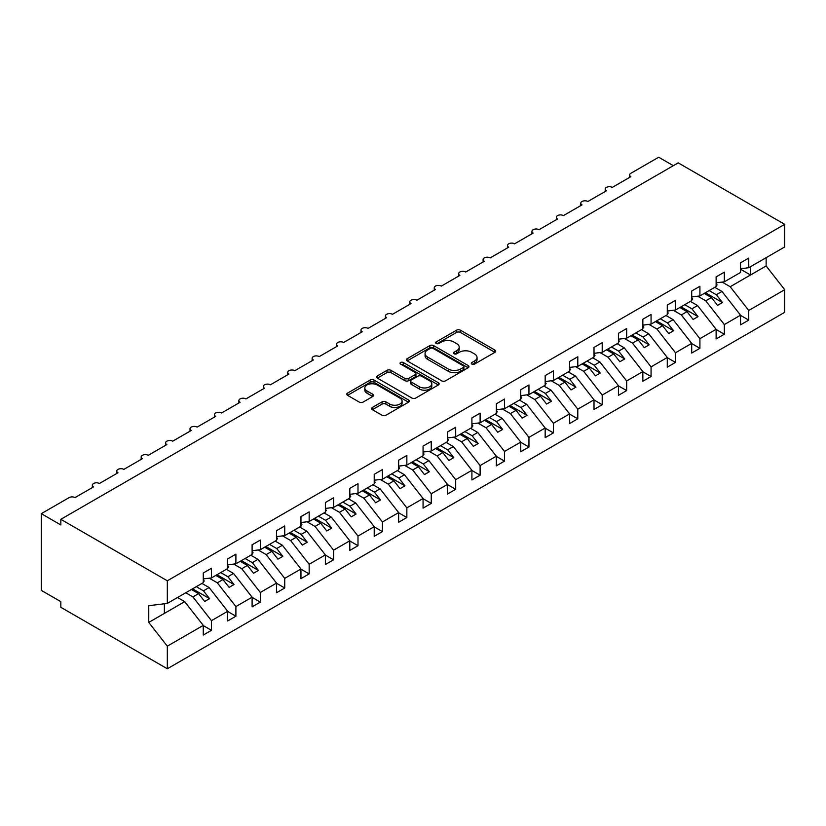 <?xml version="1.0" encoding="UTF-8"?>
<svg xmlns="http://www.w3.org/2000/svg" width="826" height="826" viewBox="0 0 826 826"><rect width="100%" height="100%" fill="white"/><g stroke="black" fill="none" stroke-linecap="round" stroke-linejoin="round"><path stroke-width="1.24" d="M471.863 364.08A1.9 1.094 0 0 0 474.547 364.08L494.919 352.31A2.715 1.569 0 0 0 495.714 351.205A2.715 1.569 0 0 0 494.919 350.1L460.402 330.173A2.715 1.569 0 0 0 456.571 330.173L436.19 341.933A1.9 1.094 0 0 0 435.632 342.707A1.9 1.094 0 0 0 436.19 343.482A1.9 1.094 0 0 0 438.874 343.482L441.518 341.964A8.683 5.008 0 0 1 453.784 341.964L456.664 343.626A8.683 5.008 0 0 1 459.204 347.168A8.683 5.008 0 0 1 456.664 350.709L454.032 352.227A1.9 1.094 0 0 0 453.474 353.001A1.9 1.094 0 0 0 454.032 353.776A1.9 1.094 0 0 0 456.716 353.776L459.349 352.258A8.683 5.008 0 0 1 471.625 352.258L474.496 353.92A8.683 5.008 0 0 1 477.046 357.462A8.683 5.008 0 0 1 474.496 361.003L471.863 362.531A1.9 1.094 0 0 0 471.305 363.306A1.9 1.094 0 0 0 471.863 364.08L471.863 362.531M372.381 407.455A2.715 1.569 0 0 0 371.586 408.56A2.715 1.569 0 0 0 372.381 409.665L382.066 415.261A2.715 1.569 0 0 0 385.897 415.261L408.529 402.19A2.715 1.569 0 0 0 409.324 401.085A2.715 1.569 0 0 0 408.529 399.98L374.013 380.053A2.715 1.569 0 0 0 370.172 380.053L347.55 393.114A2.715 1.569 0 0 0 346.755 394.219A2.715 1.569 0 0 0 347.55 395.324L359.248 402.086A2.715 1.569 0 0 0 363.079 402.086L372.763 396.49A2.715 1.569 0 0 0 373.558 395.386A2.715 1.569 0 0 0 372.763 394.281L366.961 390.925A7.258 4.192 0 0 1 364.834 387.962A7.258 4.192 0 0 1 369.315 384.1A7.258 4.192 0 0 1 377.224 384.999L399.949 398.122A7.258 4.192 0 0 1 402.076 401.085A7.258 4.192 0 0 1 397.595 404.957A7.258 4.192 0 0 1 389.686 404.048L385.897 401.859A2.715 1.569 0 0 0 382.066 401.859L372.381 407.455L372.381 409.665M740.55 268.739L748.748 267.717L784.7 246.964L784.7 224.342L678.218 162.867L60.835 519.317L60.835 524.954L41.3 513.669L69.136 497.603A4.14 2.395 0 0 1 75.001 497.603L93.565 486.886A4.14 2.395 0 0 1 92.347 485.192A4.14 2.395 0 0 1 94.907 482.983A4.14 2.395 0 0 1 99.419 483.499L117.984 472.782A4.14 2.395 0 0 1 116.776 471.088A4.14 2.395 0 0 1 119.326 468.879A4.14 2.395 0 0 1 123.848 469.395L142.402 458.678A4.14 2.395 0 0 1 141.194 456.995A4.14 2.395 0 0 1 143.755 454.785A4.14 2.395 0 0 1 148.267 455.302L166.831 444.584A4.14 2.395 0 0 1 165.613 442.891A4.14 2.395 0 0 1 168.174 440.681A4.14 2.395 0 0 1 172.686 441.198L191.25 430.48A4.14 2.395 0 0 1 190.032 428.787A4.14 2.395 0 0 1 192.592 426.577A4.14 2.395 0 0 1 197.115 427.104L215.669 416.387A4.14 2.395 0 0 1 214.461 414.693A4.14 2.395 0 0 1 217.021 412.484A4.14 2.395 0 0 1 221.533 413L240.098 402.283A4.14 2.395 0 0 1 238.879 400.589A4.14 2.395 0 0 1 241.44 398.38A4.14 2.395 0 0 1 245.952 398.896L264.516 388.179A4.14 2.395 0 0 1 263.298 386.496A4.14 2.395 0 0 1 265.858 384.286A4.14 2.395 0 0 1 270.381 384.802L288.935 374.085A4.14 2.395 0 0 1 287.727 372.392A4.14 2.395 0 0 1 290.277 370.182A4.14 2.395 0 0 1 294.799 370.698L313.364 359.981A4.14 2.395 0 0 1 312.145 358.288A4.14 2.395 0 0 1 314.706 356.078A4.14 2.395 0 0 1 319.218 356.605L337.782 345.887A4.14 2.395 0 0 1 336.564 344.194A4.14 2.395 0 0 1 339.125 341.985A4.14 2.395 0 0 1 343.647 342.501L362.201 331.784A4.14 2.395 0 0 1 360.993 330.09A4.14 2.395 0 0 1 363.543 327.881A4.14 2.395 0 0 1 368.066 328.397L386.62 317.68A4.14 2.395 0 0 1 385.412 315.997A4.14 2.395 0 0 1 387.972 313.787A4.14 2.395 0 0 1 392.484 314.303L411.049 303.586A4.14 2.395 0 0 1 409.83 301.893A4.14 2.395 0 0 1 412.391 299.683A4.14 2.395 0 0 1 416.903 300.199L435.467 289.482A4.14 2.395 0 0 1 434.259 287.789A4.14 2.395 0 0 1 436.809 285.579A4.14 2.395 0 0 1 441.332 286.106L459.886 275.388A4.14 2.395 0 0 1 458.678 273.695A4.14 2.395 0 0 1 461.238 271.486A4.14 2.395 0 0 1 465.75 272.002L484.315 261.284A4.14 2.395 0 0 1 483.096 259.591A4.14 2.395 0 0 1 485.657 257.382A4.14 2.395 0 0 1 490.169 257.898L508.733 247.191A4.14 2.395 0 0 1 507.515 245.498A4.14 2.395 0 0 1 510.076 243.288A4.14 2.395 0 0 1 514.598 243.804L533.152 233.087A4.14 2.395 0 0 1 531.944 231.394A4.14 2.395 0 0 1 534.505 229.184A4.14 2.395 0 0 1 539.017 229.7L557.581 218.983A4.14 2.395 0 0 1 556.363 217.29A4.14 2.395 0 0 1 558.923 215.08A4.14 2.395 0 0 1 563.435 215.607L582 204.889A4.14 2.395 0 0 1 580.781 203.196A4.14 2.395 0 0 1 583.342 200.986A4.14 2.395 0 0 1 587.864 201.503L606.418 190.785A4.14 2.395 0 0 1 605.21 189.092A4.14 2.395 0 0 1 607.76 186.882A4.14 2.395 0 0 1 612.283 187.399L630.847 176.692A4.14 2.395 180 0 1 629.629 174.998A4.14 2.395 180 0 1 630.847 173.305L658.683 157.229L673.335 165.685M784.7 224.342L167.317 580.792L60.835 519.317M441.704 380.827A2.715 1.569 0 0 0 445.544 380.827L468.166 367.756A2.715 1.569 0 0 0 468.962 366.651A2.715 1.569 0 0 0 468.166 365.546L433.65 345.619A2.715 1.569 0 0 0 429.819 345.619L407.187 358.68A2.715 1.569 0 0 0 406.392 359.785A2.715 1.569 0 0 0 407.187 360.89L441.704 380.827M401.333 364.483A1.9 1.094 0 0 1 403.253 364.751L403.253 362.5L438.348 382.758A2.715 1.569 0 0 1 439.143 383.873A2.715 1.569 0 0 1 438.348 384.978L415.726 398.039A2.715 1.569 0 0 1 411.885 398.039L377.368 378.112L377.368 375.892A2.715 1.569 0 0 0 376.573 377.007A2.715 1.569 0 0 0 377.368 378.112M377.368 375.892L387.053 370.306A2.715 1.569 0 0 1 390.884 370.306L404.885 378.391A2.715 1.569 0 0 0 408.725 378.391L415.148 374.684A2.715 1.569 0 0 0 415.943 373.569A2.715 1.569 0 0 0 415.148 372.464L400.569 364.049A1.9 1.094 0 0 1 400.011 363.275A1.9 1.094 0 0 1 401.188 362.263A1.9 1.094 0 0 1 403.253 362.5M167.317 580.792L167.317 603.403L203.268 582.65L203.268 573.007L211.466 568.267L211.466 577.911L203.268 578.933M211.466 577.911L227.687 568.546L227.687 558.903L235.895 554.163L235.895 563.807L227.687 564.829M235.895 563.807L252.106 554.452L252.106 544.809L260.314 540.07L260.314 549.713L252.106 550.736M260.314 549.713L276.534 540.349L276.534 530.705L284.733 525.966L284.733 535.609L276.534 536.632M284.733 535.609L300.953 526.245L300.953 516.601L309.161 511.872L309.161 521.516L300.953 522.538M309.161 521.516L325.372 512.151L325.372 502.507L333.58 497.768L333.58 507.412L325.372 508.434M333.58 507.412L349.801 498.047L349.801 488.403L357.999 483.664L357.999 493.308L349.801 494.33M357.999 493.308L374.219 483.953L374.219 474.31L382.428 469.571L382.428 479.214L374.219 480.236M382.428 479.214L398.638 469.849L398.638 460.206L406.846 455.467L406.846 465.11L398.638 466.132M406.846 465.11L423.067 455.745L423.067 446.102L431.265 441.373L431.265 451.017L423.067 452.039M431.265 451.017L447.485 441.652L447.485 432.008L455.694 427.269L455.694 436.913L447.485 437.935M455.694 436.913L471.904 427.548L471.904 417.904L480.113 413.165L480.113 422.809L471.904 423.831M480.113 422.809L496.323 413.454L496.323 403.811L504.531 399.072L504.531 408.715L496.323 409.737M504.531 408.715L520.752 399.35L520.752 389.707L528.95 384.968L528.95 394.611L520.752 395.633M528.95 394.611L545.17 385.246L545.17 375.603L553.379 370.874L553.379 380.518L545.17 381.54M553.379 380.518L569.589 371.153L569.589 361.509L577.797 356.77L577.797 366.414L569.589 367.436M577.797 366.414L594.018 357.049L594.018 347.405L602.216 342.666L602.216 352.31L594.018 353.332M602.216 352.31L618.437 342.955L618.437 333.312L626.645 328.572L626.645 338.216L618.437 339.238M626.645 338.216L642.855 328.851L642.855 319.208L651.064 314.469L651.064 324.112L642.855 325.134M651.064 324.112L667.284 314.747L667.284 305.104L675.482 300.375L675.482 310.018L667.284 311.041M675.482 310.018L691.703 300.654L691.703 291.01L699.911 286.271L699.911 295.915L691.703 296.937M699.911 295.915L716.121 286.55L716.121 276.906L724.33 272.167L724.33 281.811L716.121 282.833M203.268 625.571L211.466 630.31L211.466 620.667L227.687 611.302L209.123 587.554L201.947 583.414M185.726 592.769L192.912 596.919L211.466 620.667M227.687 611.467L235.895 616.206L235.895 606.563L252.106 597.198L233.551 573.461L226.365 569.31M209.298 578.179L217.331 582.815L235.895 606.563M252.106 597.374L260.314 602.102L260.314 592.459L276.534 583.104L257.97 559.357L250.794 555.206M233.727 564.086L241.75 568.722L260.314 592.459M276.534 583.27L284.733 588.009L284.733 578.365L300.953 569L282.389 545.253L275.213 541.113M258.146 549.982L266.178 554.618L284.733 578.365M300.953 569.166L309.161 573.905L309.161 564.261L325.372 554.896L306.818 531.159L299.631 527.009M282.564 535.878L290.597 540.514L309.161 564.261M325.372 555.072L333.58 559.811L333.58 550.168L349.801 540.803L331.236 517.055L324.06 512.915M306.993 521.784L315.016 526.42L333.58 550.168M349.801 540.968L357.999 545.707L357.999 536.064L374.219 526.699L355.655 502.962L348.479 498.811M331.412 507.68L339.445 512.316L357.999 536.064M374.219 526.874L382.428 531.603L382.428 521.96L398.638 512.605L380.084 488.858L372.898 484.707M355.83 493.587L363.863 498.223L382.428 521.96M398.638 512.77L406.846 517.51L406.846 507.866L423.067 498.501L404.503 474.754L397.316 470.613M380.249 479.483L388.282 484.119L406.846 507.866M423.067 498.667L431.265 503.406L431.265 493.762L447.485 484.397L428.921 460.66L421.745 456.51M404.678 465.379L412.711 470.015L431.265 493.762M447.485 484.573L455.694 489.312L455.694 479.669L471.904 470.304L453.34 446.556L446.164 442.416M429.097 451.285L437.13 455.921L455.694 479.669M471.904 470.469L480.113 475.208L480.113 465.565L496.323 456.2L477.769 432.463L470.583 428.312M453.515 437.181L461.548 441.817L480.113 465.565M496.323 456.375L504.531 461.104L504.531 451.461L520.752 442.106L502.187 418.359L495.011 414.208M477.944 423.088L485.977 427.723L504.531 451.461M520.752 442.271L528.95 447.011L528.95 437.367L545.17 428.002L526.606 404.255L519.43 400.114M502.363 408.984L510.396 413.62L528.95 437.367M545.17 428.167L553.379 432.907L553.379 423.263L569.589 413.898L551.035 390.161L543.849 386.01M526.781 394.88L534.814 399.516L553.379 423.263M569.589 414.074L577.797 418.813L577.797 409.169L594.018 399.805L575.454 376.057L568.278 371.917M551.21 380.786L559.233 385.422L577.797 409.169M594.018 399.97L602.216 404.709L602.216 395.065L618.437 385.701L599.872 361.964L592.696 357.813M575.629 366.682L583.662 371.318L602.216 395.065M618.437 385.876L626.645 390.605L626.645 380.962L642.855 371.607L624.301 347.86L617.115 343.709M600.048 352.588L608.081 357.224L626.645 380.962M642.855 371.772L651.064 376.511L651.064 366.868L667.284 357.503L648.72 333.756L641.544 329.615M624.477 338.484L632.499 343.12L651.064 366.868M667.284 357.668L675.482 362.407L675.482 352.764L691.703 343.399L673.138 319.662L665.962 315.511M648.895 324.381L656.928 329.027L675.482 352.764M691.703 343.575L699.911 348.314L699.911 338.67L716.121 329.306L697.567 305.558L690.381 301.418M673.314 310.287L681.347 314.923L699.911 338.67M716.121 329.471L724.33 334.21L724.33 324.566L740.55 315.202L740.55 324.845L748.748 320.106L748.748 310.462L784.7 289.709L784.7 312.331L167.317 668.771L60.835 607.296L60.835 601.658L41.3 590.373L41.3 513.669M697.733 296.183L705.765 300.819L724.33 324.566M748.748 267.717L748.748 258.073L740.55 262.813L740.55 272.456L724.33 281.811M740.55 315.377L748.748 320.106M722.161 282.089L730.194 286.725L748.748 310.462M167.317 603.403L148.752 605.716L148.752 622.412L184.704 601.658L177.528 597.508M184.704 601.658L203.268 625.396L203.268 635.039L211.466 630.31M235.895 616.206L227.687 620.945L227.687 611.302M260.314 602.102L252.106 606.842L252.106 597.198M284.733 588.009L276.534 592.748L276.534 583.104M309.161 573.905L300.953 578.644L300.953 569M333.58 559.811L325.372 564.54L325.372 554.896M357.999 545.707L349.801 550.446L349.801 540.803M382.428 531.603L374.219 536.342L374.219 526.699M406.846 517.51L398.638 522.249L398.638 512.605M431.265 503.406L423.067 508.145L423.067 498.501M455.694 489.312L447.485 494.041L447.485 484.397M480.113 475.208L471.904 479.947L471.904 470.304M504.531 461.104L496.323 465.843L496.323 456.2M528.95 447.011L520.752 451.75L520.752 442.106M553.379 432.907L545.17 437.646L545.17 428.002M577.797 418.813L569.589 423.552L569.589 413.898M602.216 404.709L594.018 409.448L594.018 399.805M626.645 390.605L618.437 395.344L618.437 385.701M651.064 376.511L642.855 381.251L642.855 371.607M675.482 362.407L667.284 367.147L667.284 357.503M699.911 348.314L691.703 353.053L691.703 343.399M724.33 334.21L716.121 338.949L716.121 329.306M148.752 622.412L167.317 646.159L203.268 625.396M167.317 646.159L167.317 668.771M192.912 596.919L198.581 593.646L204.683 601.462L209.567 598.643L203.464 590.827L209.123 587.554M191.395 589.506L198.581 593.646M196.278 586.677L203.464 590.827M217.331 582.815L222.999 579.542L229.101 587.358L233.985 584.54L227.883 576.724L233.551 573.461M215.813 575.402L222.999 579.542M220.707 572.583L227.883 576.724M241.75 568.722L247.418 565.449L253.53 573.254L258.414 570.436L252.302 562.63L257.97 559.357M240.242 561.298L247.418 565.449M245.126 558.479L252.302 562.63M266.178 554.618L271.847 551.345L277.949 559.161L282.833 556.342L276.731 548.526L282.389 545.253M264.661 547.204L271.847 551.345M269.544 544.386L276.731 548.526M290.597 540.514L296.266 537.251L302.368 545.057L307.251 542.238L301.149 534.432L306.818 531.159M289.079 533.1L296.266 537.251M293.963 530.282L301.149 534.432M315.016 526.42L320.684 523.147L326.797 530.963L331.68 528.144L325.568 520.328L331.236 517.055M313.508 519.007L320.684 523.147M318.392 516.178L325.568 520.328M339.445 512.316L345.103 509.043L351.215 516.859L356.099 514.04L349.997 506.224L355.655 502.962M337.927 504.903L345.103 509.043M342.811 502.084L349.997 506.224M363.863 498.223L369.532 494.95L375.634 502.755L380.518 499.936L374.415 492.131L380.084 488.858M362.346 490.799L369.532 494.95M367.229 487.98L374.415 492.131M388.282 484.119L393.95 480.846L400.052 488.662L404.946 485.843L398.834 478.027L404.503 474.754M386.774 476.705L393.95 480.846M391.658 473.887L398.834 478.027M412.711 470.015L418.369 466.752L424.481 474.558L429.365 471.739L423.253 463.933L428.921 460.66M411.193 462.601L418.369 466.752M416.077 459.783L423.253 463.933M437.13 455.921L442.798 452.648L448.9 460.464L453.784 457.645L447.682 449.829L453.34 446.556M435.612 448.508L442.798 452.648M440.495 445.679L447.682 449.829M461.548 441.817L467.217 438.544L473.319 446.36L478.202 443.541L472.1 435.725L477.769 432.463M460.041 434.404L467.217 438.544M464.924 431.585L472.1 435.725M485.977 427.723L491.635 424.45L497.748 432.256L502.631 429.437L496.519 421.632L502.187 418.359M484.459 420.3L491.635 424.45M489.343 417.481L496.519 421.632M510.396 413.62L516.064 410.346L522.166 418.162L527.05 415.344L520.948 407.528L526.606 404.255M508.878 406.206L516.064 410.346M513.762 403.387L520.948 407.528M534.814 399.516L540.483 396.253L546.585 404.059L551.469 401.24L545.367 393.434L551.035 390.161M533.297 392.102L540.483 396.253M538.191 389.283L545.367 393.434M559.233 385.422L564.901 382.149L571.014 389.965L575.898 387.146L569.785 379.33L575.454 376.057M557.726 378.009L564.901 382.149M562.609 375.18L569.785 379.33M583.662 371.318L589.33 368.045L595.432 375.861L600.316 373.042L594.214 365.226L599.872 361.964M582.144 363.905L589.33 368.045M587.028 361.086L594.214 365.226M608.081 357.224L613.749 353.951L619.851 361.757L624.735 358.938L618.633 351.133L624.301 347.86M606.563 349.801L613.749 353.951M611.447 346.982L618.633 351.133M632.499 343.12L638.168 339.847L644.28 347.663L649.164 344.845L643.051 337.029L648.72 333.756M630.992 335.707L638.168 339.847M635.875 332.888L643.051 337.029M656.928 329.027L662.586 325.754L668.699 333.559L673.582 330.741L667.48 322.935L673.138 319.662M655.41 321.603L662.586 325.754M660.294 318.784L667.48 322.935M681.347 314.923L687.015 311.65L693.117 319.466L698.001 316.647L691.899 308.831L697.567 305.558M679.829 307.509L687.015 311.65M684.713 304.68L691.899 308.831M705.765 300.819L711.434 297.546L717.546 305.362L722.43 302.543L716.318 294.727L721.986 291.464L740.55 315.202M704.258 293.406L711.434 297.546M709.142 290.587L716.318 294.727M721.986 291.464L714.8 287.314M730.194 286.725L766.136 265.972L784.7 289.709M740.55 269.235L750.514 274.996L750.514 266.705M766.136 257.681L766.136 265.972M164.384 613.388L164.384 603.765M705.425 292.724L722.43 302.543M681.006 306.828L698.001 316.647M656.587 320.932L673.582 330.741M632.158 335.026L649.164 344.845M607.74 349.13L624.735 358.938M583.321 363.223L600.316 373.042M558.892 377.327L575.898 387.146M534.474 391.431L551.469 401.24M510.055 405.525L527.05 415.344M485.626 419.629L502.631 429.437M461.207 433.722L478.202 443.541M436.789 447.826L453.784 457.645M412.36 461.93L429.365 471.739M387.941 476.024L404.946 485.843M363.523 490.128L380.518 499.936M339.104 504.221L356.099 514.04M314.675 518.325L331.68 528.144M290.256 532.429L307.251 542.238M265.838 546.523L282.833 556.342M241.409 560.627L258.414 570.436M216.99 574.72L233.985 584.54M192.572 588.824L209.567 598.643M472.617 364.349L474.496 363.264A8.683 5.008 0 0 0 477.046 359.723L477.046 357.462M459.204 347.168L459.204 349.419A8.683 5.008 0 0 1 456.664 352.96L454.785 354.044M494.888 352.33L460.402 332.424A2.715 1.569 0 0 0 456.571 332.424L436.954 343.75M468.135 367.776L433.65 347.87A2.715 1.569 0 0 0 429.819 347.87L407.228 360.91M463.376 367.425A1.9 1.094 0 0 0 463.933 366.651A1.9 1.094 0 0 0 463.376 365.877L433.072 348.386A1.9 1.094 0 0 0 430.387 348.386L427.61 349.987A8.683 5.008 0 0 0 425.07 353.528A8.683 5.008 0 0 0 427.61 357.069L448.322 369.036A8.683 5.008 0 0 0 460.598 369.036L463.376 367.425L463.376 369.687A1.9 1.094 0 0 0 463.933 368.912L463.933 366.651M425.07 353.528L425.07 355.789A8.683 5.008 0 0 0 427.61 359.331L427.61 357.069M463.376 369.687L460.598 371.287A8.683 5.008 0 0 1 448.322 371.287L427.61 359.331M377.399 378.132L387.053 372.557L387.053 370.306M415.943 373.569L415.943 375.83A2.715 1.569 0 0 1 415.148 376.935L408.725 380.641A2.715 1.569 0 0 1 404.885 380.641L390.884 372.557A2.715 1.569 0 0 0 387.053 372.557M403.253 364.751L438.317 384.999M419.412 386.774A7.258 4.192 0 0 0 427.321 387.683A7.258 4.192 0 0 0 431.802 383.811A7.258 4.192 0 0 0 429.675 380.848L421.663 376.233A2.715 1.569 0 0 0 417.832 376.233L411.41 379.939A2.715 1.569 0 0 0 410.615 381.044A2.715 1.569 0 0 0 411.41 382.149L419.412 386.774L419.412 389.036A7.258 4.192 0 0 0 427.321 389.934A7.258 4.192 0 0 0 431.802 386.072L431.802 383.811M410.615 381.044L410.615 383.305A2.715 1.569 0 0 0 411.41 384.41L411.41 382.149M419.412 389.036L411.41 384.41M402.076 401.085L402.076 403.346A7.258 4.192 0 0 1 397.595 407.208A7.258 4.192 0 0 1 389.686 406.299L385.897 404.12A2.715 1.569 0 0 0 382.066 404.12L372.412 409.686M364.834 387.962L364.834 390.223A7.258 4.192 0 0 0 366.961 393.186L366.961 390.925M372.733 396.511L366.961 393.186M408.529 399.98L408.529 402.19L374.013 382.304A2.715 1.569 0 0 0 370.172 382.304L347.581 395.344M716.121 283.535L717.102 284.908L716.121 285.476M717.102 284.908L716.121 285.92M691.703 297.639L692.684 299.012L691.703 299.57M692.684 299.012L691.703 300.014M667.284 311.732L668.255 313.106L667.284 313.673M668.255 313.106L667.284 314.117M642.855 325.836L643.836 327.21L642.855 327.767M643.836 327.21L642.855 328.211M618.437 339.93L619.417 341.303L618.437 341.871M619.417 341.303L618.437 342.315M594.018 354.034L594.988 355.407L594.018 355.975M594.988 355.407L594.018 356.419M569.589 368.138L570.57 369.511L569.589 370.069M570.57 369.511L569.589 370.513M545.17 382.231L546.151 383.605L545.17 384.173M546.151 383.605L545.17 384.617M520.752 396.335L521.722 397.709L520.752 398.266M521.722 397.709L520.752 398.71M496.323 410.429L497.304 411.802L496.323 412.37M497.304 411.802L496.323 412.814M471.904 424.533L472.885 425.906L471.904 426.474M472.885 425.906L471.904 426.918M447.485 438.637L448.456 440.01L447.485 440.568M448.456 440.01L447.485 441.012M423.067 452.731L424.037 454.104L423.067 454.672M424.037 454.104L423.067 455.116M398.638 466.835L399.619 468.208L398.638 468.765M399.619 468.208L398.638 469.209M374.219 480.928L375.2 482.301L374.219 482.869M375.2 482.301L374.219 483.313M349.801 495.032L350.771 496.405L349.801 496.973M350.771 496.405L349.801 497.417M325.372 509.136L326.353 510.509L325.372 511.067M326.353 510.509L325.372 511.511M300.953 523.23L301.934 524.603L300.953 525.171M301.934 524.603L300.953 525.615M276.534 537.334L277.505 538.707L276.534 539.264M277.505 538.707L276.534 539.708M252.106 551.427L253.086 552.8L252.106 553.368M253.086 552.8L252.106 553.812M227.687 565.531L228.668 566.904L227.687 567.472M228.668 566.904L227.687 567.906M203.268 579.635L204.239 581.008L203.268 581.566M204.239 581.008L203.268 582.01M474.496 363.264L474.496 361.003M454.032 353.776L454.032 352.227M456.664 352.96L456.664 350.709M436.19 343.482L436.19 341.933M456.571 332.424L456.571 330.173M460.402 332.424L460.402 330.173M494.919 352.31L494.919 350.1M407.187 360.89L407.187 358.68M429.819 347.87L429.819 345.619M433.65 347.87L433.65 345.619M468.166 367.756L468.166 365.546M448.322 371.287L448.322 369.036M460.598 371.287L460.598 369.036M390.884 372.557L390.884 370.306M404.885 380.641L404.885 378.391M408.725 380.641L408.725 378.391M415.148 376.935L415.148 374.684M438.348 384.978L438.348 382.758M382.066 404.12L382.066 401.859M385.897 404.12L385.897 401.859M389.686 406.299L389.686 404.048M372.763 396.49L372.763 394.281M347.55 395.324L347.55 393.114M370.172 382.304L370.172 380.053M374.013 382.304L374.013 380.053M605.21 191.487L605.21 189.092M629.629 177.383L629.629 174.998M580.781 205.591L580.781 203.196M556.363 219.685L556.363 217.29M531.944 233.789L531.944 231.394M507.515 247.883L507.515 245.498M483.096 261.987L483.096 259.591M458.678 276.09L458.678 273.695M434.259 290.184L434.259 287.789M409.83 304.288L409.83 301.893M385.412 318.382L385.412 315.997M360.993 332.486L360.993 330.09M336.564 346.59L336.564 344.194M312.145 360.683L312.145 358.288M287.727 374.787L287.727 372.392M263.298 388.881L263.298 386.496M238.879 402.985L238.879 400.589M214.461 417.089L214.461 414.693M190.032 431.182L190.032 428.787M165.613 445.286L165.613 442.891M141.194 459.38L141.194 456.995M116.776 473.484L116.776 471.088M92.347 487.588L92.347 485.192"/></g></svg>
